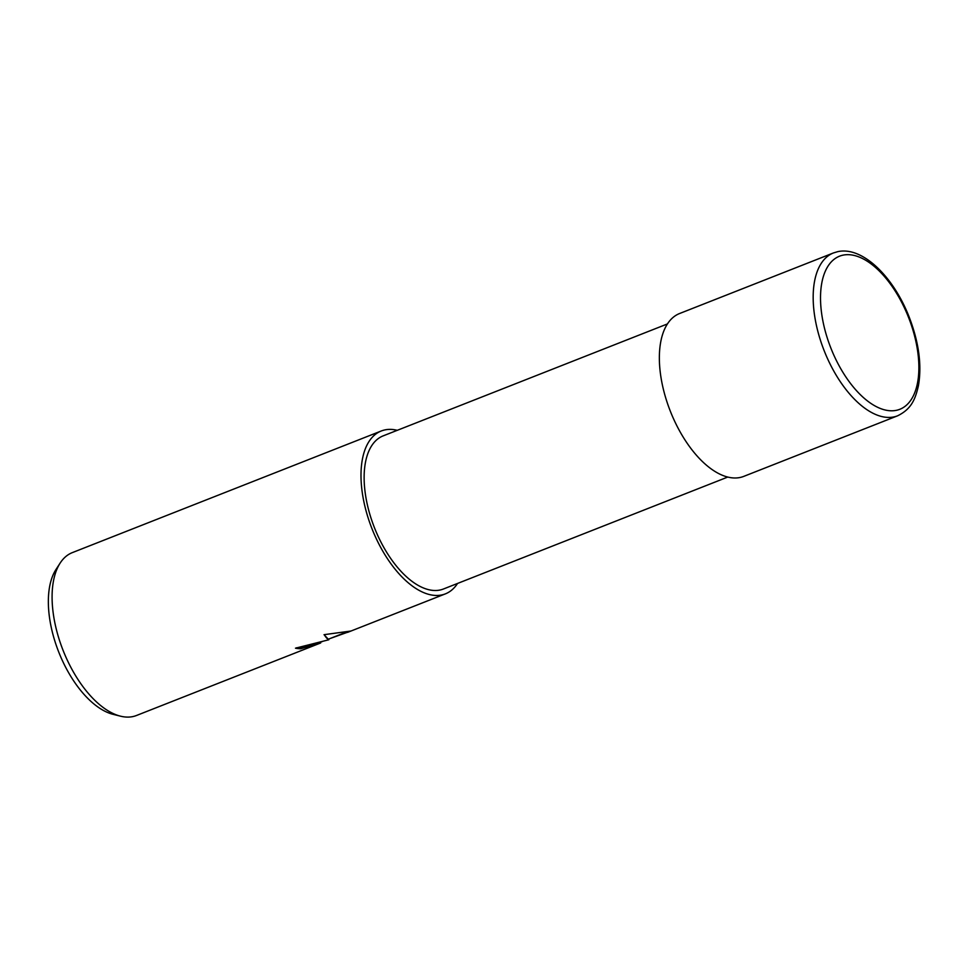 <?xml version="1.0" encoding="UTF-8"?>
<svg xmlns="http://www.w3.org/2000/svg" width="968" height="968" viewBox="0 0 968 968"><rect width="100%" height="100%" fill="white"/><g stroke="black" fill="none" stroke-linecap="round" stroke-linejoin="round"><path stroke-width="1.45" d="M667.448 323.929L383.171 435.866A82.292 41.769 68.5 0 0 373.2 524.438A82.292 41.769 68.5 0 0 440.029 590.02A82.292 41.769 68.5 0 0 443.465 588.992L727.742 477.067M296.571 647.761A86.83 44.068 68.5 0 0 300.395 648.124L300.624 648.778A87.519 44.419 -111.5 0 1 295.47 648.185L328.793 639.775L324.05 634.681L350.936 631.027L329.906 638.59M328.854 639.001L328.793 639.775M397.255 430.312A87.519 44.419 68.5 0 0 384.901 429.901A87.519 44.419 68.5 0 0 381.247 430.99L72.334 552.619A87.519 44.419 68.5 0 0 60.197 563.001A87.519 44.419 68.5 0 0 63.065 650.327A87.519 44.419 68.5 0 0 120.504 716.175A87.519 44.419 68.5 0 0 132.822 716.586A87.519 44.419 68.5 0 0 136.476 715.497L320.686 642.958L300.624 648.778M381.247 430.99A87.519 44.419 68.5 0 0 370.647 525.201A87.519 44.419 68.5 0 0 441.735 594.957A87.519 44.419 68.5 0 0 445.377 593.868A87.519 44.419 68.5 0 0 457.549 583.45M320.747 642.195L320.686 642.958M300.395 648.124L322.417 641.542M324.219 634.657C326.264 637.936 327.716 639.425 328.563 639.122L346.762 631.959M60.197 563.001L56.011 569.45A82.788 42.011 68.5 0 0 58.733 652.045A82.788 42.011 68.5 0 0 113.05 714.323L120.504 716.175M833.424 252.951L679.609 313.511A87.519 44.419 68.5 0 0 669.009 407.734A87.519 44.419 68.5 0 0 740.096 477.478A87.519 44.419 68.5 0 0 743.739 476.389L897.554 415.829A87.519 44.419 68.5 0 1 893.9 416.918A87.519 44.419 68.5 0 1 822.824 347.173A87.519 44.419 68.5 0 1 833.424 252.951L837.695 251.668C862.464 246.114 893.283 276.582 908.976 316.548C918.85 342.006 921.996 365.093 918.414 385.784C915.401 398.562 911.868 408.883 897.554 415.829M842.983 255.153A82.268 41.757 68.5 0 0 828.414 341.438A82.268 41.757 68.5 0 0 896.404 410.311A82.268 41.757 68.5 0 0 910.985 324.026A82.268 41.757 68.5 0 0 842.983 255.153M445.377 593.868L347.585 632.37"/></g></svg>
